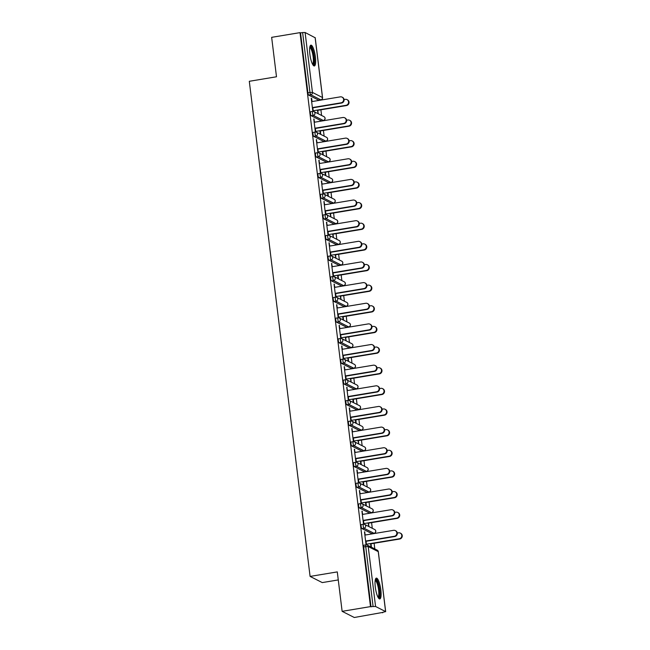 <?xml version="1.0" encoding="UTF-8"?>
<svg xmlns="http://www.w3.org/2000/svg" width="650" height="650" viewBox="0 0 650 650"><rect width="100%" height="100%" fill="white"/><g stroke="black" fill="none" stroke-linecap="round" stroke-linejoin="round"><path stroke-width="0.97" d="M380.835 589.924A10.546 2.535 80.6 0 0 376.342 578.118A10.546 2.535 80.6 0 0 375.302 587.121A10.546 2.535 80.6 0 0 379.803 598.934A10.546 2.535 80.6 0 0 380.835 589.924M315.396 56.956A10.546 2.535 80.6 0 0 310.903 45.151A10.546 2.535 80.6 0 0 309.863 54.153A10.546 2.535 80.6 0 0 314.356 65.959A10.546 2.535 80.6 0 0 315.396 56.956M338.268 579.93L322.254 582.587L310.091 576.42L249.299 81.291L276.494 76.773L271.651 37.343L300.016 32.63L300.544 32.898L307.905 92.836L309.977 92.495L302.616 32.557L300.544 32.898M382.655 612.788L382.127 612.519L385.604 611.577L375.57 606.491L370.492 606.613L342.127 611.333L354.291 617.5L382.614 612.438M374.814 548.933L374.124 543.27M372.279 528.288L371.589 522.624M369.744 507.65L369.054 501.987M367.209 487.012L366.519 481.341M364.674 466.367L363.984 460.704M362.148 445.729L361.449 440.058M359.613 425.084L358.914 419.421M357.077 404.446L356.379 398.775M354.543 383.801L353.844 378.137M352.007 363.163L351.309 357.492M349.473 342.517L348.774 336.854M346.938 321.88L346.239 316.217M344.402 301.234L343.704 295.571M341.868 280.597L341.177 274.934M339.332 259.951L338.642 254.288M336.798 239.314L336.107 233.651M334.262 218.668L333.572 213.005M331.727 198.031L331.037 192.368M329.192 177.385L328.502 171.722M326.666 156.748L325.967 151.084M324.131 136.102L323.432 130.439M321.596 115.464L320.897 109.801M302.616 32.557L305.094 32.5L315.152 37.757M342.127 611.333L337.285 571.903L310.091 576.42M370.492 606.613L300.016 32.63M312.804 107.518L313.243 111.117L312.78 110.882L311.236 98.312L311.699 98.548L311.277 98.613M317.338 110.077L318.207 113.636L317.801 110.313M312.073 101.562L311.699 98.548M372.109 533.626A2.031 0.487 -99.4 0 1 372.027 533.666A2.031 0.487 -99.4 0 1 371.938 533.65L361.904 528.564A2.031 0.487 -99.4 0 1 361.132 526.305A2.031 0.487 -99.4 0 1 361.327 524.574A2.031 0.487 -99.4 0 1 361.416 524.591M371.02 606.889L363.659 546.942A2.031 0.487 -99.4 0 1 363.862 545.212A2.031 0.487 -99.4 0 1 363.951 545.228M318.89 100.157A2.031 0.487 -99.4 0 1 318.809 100.197A2.031 0.487 -99.4 0 1 318.719 100.181L308.677 95.095A2.031 0.487 -99.4 0 1 307.905 92.836M362.757 514.386L361.928 511.136L363.472 523.705L363.935 523.941L363.488 520.341M368.03 522.909L368.899 526.459L368.493 523.144M367.039 492.343A2.031 0.487 -99.4 0 1 366.966 492.383A2.031 0.487 -99.4 0 1 366.876 492.367L356.834 487.281A2.031 0.487 -99.4 0 1 356.062 485.022A2.031 0.487 -99.4 0 1 356.257 483.291A2.031 0.487 -99.4 0 1 356.346 483.308M357.687 473.102L356.858 469.852L358.402 482.422L358.865 482.657L358.418 479.058M362.96 481.626L363.366 484.941L363.829 485.176L363.423 481.861M361.969 451.059A2.031 0.487 -99.4 0 1 361.896 451.1A2.031 0.487 -99.4 0 1 361.806 451.084L351.764 445.997A2.031 0.487 -99.4 0 1 350.992 443.739A2.031 0.487 -99.4 0 1 351.187 442.008A2.031 0.487 -99.4 0 1 351.276 442.024M352.617 431.819L351.788 428.569L353.332 441.147L353.795 441.374L353.348 437.775M357.89 440.343L358.759 443.893L358.353 440.578M356.907 409.776A2.031 0.487 -99.4 0 1 356.826 409.817A2.031 0.487 -99.4 0 1 356.736 409.801L346.694 404.714A2.031 0.487 -99.4 0 1 345.922 402.456A2.031 0.487 -99.4 0 1 346.117 400.725A2.031 0.487 -99.4 0 1 346.206 400.741M347.555 390.536L346.718 387.294L348.262 399.864L348.725 400.091L348.286 396.492M352.82 399.059L353.226 402.382L353.689 402.61L353.283 399.295M351.837 368.493A2.031 0.487 -99.4 0 1 351.756 368.534A2.031 0.487 -99.4 0 1 351.666 368.517L341.632 363.431A2.031 0.487 -99.4 0 1 340.852 361.173A2.031 0.487 -99.4 0 1 341.055 359.442A2.031 0.487 -99.4 0 1 341.144 359.458M342.485 349.253L341.648 346.011L343.192 358.581L343.655 358.808L343.216 355.209M347.75 357.776L348.164 361.099L348.619 361.327L348.213 358.012M346.767 327.21A2.031 0.487 -99.4 0 1 346.686 327.251A2.031 0.487 -99.4 0 1 346.596 327.234L336.562 322.148A2.031 0.487 -99.4 0 1 335.782 319.889A2.031 0.487 -99.4 0 1 335.985 318.159A2.031 0.487 -99.4 0 1 336.074 318.175M337.415 307.978L336.586 304.728L338.122 317.298L338.585 317.525L338.146 313.926M342.68 316.493L343.094 319.816L343.549 320.044L343.143 316.729M341.697 285.927A2.031 0.487 -99.4 0 1 341.616 285.967A2.031 0.487 -99.4 0 1 341.526 285.951L331.492 280.865A2.031 0.487 -99.4 0 1 330.712 278.606A2.031 0.487 -99.4 0 1 330.915 276.876A2.031 0.487 -99.4 0 1 331.004 276.892M332.345 266.695L331.516 263.445L333.06 276.014L333.515 276.25L333.076 272.642M337.618 275.21L338.024 278.533L338.488 278.761L338.073 275.446M336.627 244.644A2.031 0.487 -99.4 0 1 336.546 244.684A2.031 0.487 -99.4 0 1 336.456 244.668L326.422 239.582A2.031 0.487 -99.4 0 1 325.642 237.323A2.031 0.487 -99.4 0 1 325.845 235.592A2.031 0.487 -99.4 0 1 325.934 235.609M327.275 225.412L326.446 222.162L327.99 234.731L328.445 234.967L328.006 231.359M332.548 233.927L333.418 237.486L333.011 234.162M331.557 203.361A2.031 0.487 -99.4 0 1 331.484 203.409A2.031 0.487 -99.4 0 1 331.394 203.385L321.352 198.299A2.031 0.487 -99.4 0 1 320.58 196.04A2.031 0.487 -99.4 0 1 320.775 194.309A2.031 0.487 -99.4 0 1 320.864 194.326M322.205 184.129L321.376 180.879L322.92 193.448L323.383 193.684L322.936 190.076M327.478 192.644L327.884 195.967L328.348 196.202L327.941 192.879M326.487 162.077A2.031 0.487 -99.4 0 1 326.414 162.126A2.031 0.487 -99.4 0 1 326.324 162.11L316.282 157.016A2.031 0.487 -99.4 0 1 315.51 154.757A2.031 0.487 -99.4 0 1 315.705 153.026A2.031 0.487 -99.4 0 1 315.794 153.043M317.135 142.846L316.306 139.596L317.85 152.165L318.313 152.401L317.866 148.801M322.408 151.361L322.814 154.684L323.277 154.919L322.871 151.596M321.417 120.794A2.031 0.487 -99.4 0 1 321.344 120.843A2.031 0.487 -99.4 0 1 321.254 120.827L311.212 115.733A2.031 0.487 -99.4 0 1 310.44 113.482A2.031 0.487 -99.4 0 1 310.635 111.743A2.031 0.487 -99.4 0 1 310.724 111.759M319.873 130.723L320.279 134.038L320.743 134.274L320.336 130.959M314.6 122.2L313.771 118.95L315.315 131.519L315.778 131.755L315.331 128.156M323.952 141.44A2.031 0.487 -99.4 0 1 323.879 141.481A2.031 0.487 -99.4 0 1 323.789 141.464L313.747 136.37A2.031 0.487 -99.4 0 1 312.975 134.119A2.031 0.487 -99.4 0 1 313.17 132.389A2.031 0.487 -99.4 0 1 313.259 132.405M324.943 172.006L325.349 175.321L325.812 175.557L325.406 172.242M319.67 163.483L318.841 160.233L320.385 172.803L320.848 173.038L320.401 169.439M329.022 182.723A2.031 0.487 -99.4 0 1 328.949 182.764A2.031 0.487 -99.4 0 1 328.859 182.748L318.817 177.653A2.031 0.487 -99.4 0 1 318.045 175.403A2.031 0.487 -99.4 0 1 318.24 173.672A2.031 0.487 -99.4 0 1 318.329 173.688M330.013 213.289L330.882 216.84L330.476 213.517M324.74 204.766L323.911 201.516L325.455 214.086L325.918 214.321L325.471 210.722M334.092 224.006A2.031 0.487 -99.4 0 1 334.011 224.047A2.031 0.487 -99.4 0 1 333.921 224.031L323.887 218.936A2.031 0.487 -99.4 0 1 323.115 216.686A2.031 0.487 -99.4 0 1 323.31 214.955A2.031 0.487 -99.4 0 1 323.399 214.971M335.083 254.572L335.952 258.123L335.538 254.8M329.81 246.049L328.981 242.799L330.525 255.369L330.98 255.604L330.541 252.005M339.162 265.281A2.031 0.487 -99.4 0 1 339.081 265.33A2.031 0.487 -99.4 0 1 338.991 265.314L328.957 260.219A2.031 0.487 -99.4 0 1 328.177 257.969A2.031 0.487 -99.4 0 1 328.38 256.238A2.031 0.487 -99.4 0 1 328.469 256.254M340.153 295.856L341.014 299.406L340.608 296.083M334.88 287.332L334.051 284.082L335.595 296.652L336.05 296.887L335.611 293.288M344.232 306.564A2.031 0.487 -99.4 0 1 344.151 306.613A2.031 0.487 -99.4 0 1 344.061 306.597L334.027 301.502A2.031 0.487 -99.4 0 1 333.247 299.252A2.031 0.487 -99.4 0 1 333.45 297.521A2.031 0.487 -99.4 0 1 333.539 297.537M345.215 337.139L346.084 340.689L345.678 337.366M339.95 328.616L339.113 325.366L340.657 337.935L341.12 338.171L340.681 334.571M349.302 347.848A2.031 0.487 -99.4 0 1 349.221 347.896A2.031 0.487 -99.4 0 1 349.131 347.88L339.097 342.786A2.031 0.487 -99.4 0 1 338.317 340.535A2.031 0.487 -99.4 0 1 338.52 338.804A2.031 0.487 -99.4 0 1 338.609 338.821M350.285 378.422L351.154 381.973L350.748 378.649M345.02 369.899L344.183 366.649L345.727 379.218L346.19 379.454L345.751 375.854M354.372 389.131A2.031 0.487 -99.4 0 1 354.291 389.179A2.031 0.487 -99.4 0 1 354.201 389.163L344.159 384.069A2.031 0.487 -99.4 0 1 343.387 381.818A2.031 0.487 -99.4 0 1 343.59 380.088A2.031 0.487 -99.4 0 1 343.671 380.104M355.355 419.697L355.761 423.02L356.224 423.256L355.818 419.933M350.082 411.182L349.253 407.932L350.797 420.501L351.26 420.737L350.813 417.137M359.434 430.414A2.031 0.487 -99.4 0 1 359.361 430.462A2.031 0.487 -99.4 0 1 359.271 430.446L349.229 425.352A2.031 0.487 -99.4 0 1 348.457 423.101A2.031 0.487 -99.4 0 1 348.652 421.371A2.031 0.487 -99.4 0 1 348.741 421.387M360.425 460.98L360.831 464.303L361.294 464.539L360.888 461.216M355.152 452.465L354.323 449.215L355.867 461.784L356.33 462.02L355.883 458.421M364.504 471.697A2.031 0.487 -99.4 0 1 364.431 471.746A2.031 0.487 -99.4 0 1 364.341 471.729L354.299 466.635A2.031 0.487 -99.4 0 1 353.527 464.384A2.031 0.487 -99.4 0 1 353.722 462.646A2.031 0.487 -99.4 0 1 353.811 462.67M365.495 502.263L365.901 505.586L366.364 505.822L365.958 502.499M360.222 493.748L359.393 490.498L360.937 503.067L361.4 503.303L360.953 499.704M369.574 512.98A2.031 0.487 -99.4 0 1 369.493 513.029A2.031 0.487 -99.4 0 1 369.411 513.012L359.369 507.918A2.031 0.487 -99.4 0 1 358.597 505.668A2.031 0.487 -99.4 0 1 358.792 503.929A2.031 0.487 -99.4 0 1 358.881 503.945M370.565 543.546L370.971 546.869L371.434 547.105L371.02 543.782M365.292 535.031L364.463 531.781L366.007 544.351L366.462 544.586L366.023 540.987M314.234 119.186L313.812 119.259M316.769 139.831L316.347 139.896M319.304 160.469L318.882 160.542M321.839 181.114L321.417 181.179M324.374 201.752L323.944 201.825M326.909 222.389L326.479 222.463M329.436 243.035L329.014 243.108M331.971 263.673L331.549 263.746M334.506 284.318L334.084 284.391M337.041 304.956L336.619 305.029M339.576 325.601L339.154 325.674M342.111 346.239L341.689 346.312M344.646 366.884L344.224 366.949M347.181 387.522L346.759 387.595M349.716 408.168L349.294 408.233M352.251 428.805L351.829 428.878M354.786 449.451L354.364 449.516M357.321 470.088L356.899 470.161M359.856 490.734L359.426 490.799M362.391 511.371L361.961 511.444M364.926 532.017L364.496 532.082M342.087 97.126L342.55 97.354A3.047 2.909 116.9 0 1 341.543 103.049L341.079 102.814A3.047 2.909 -63.1 0 0 342.087 97.126A3.047 2.909 -63.1 0 0 340.348 96.858L311.642 101.627M341.543 103.049L312.837 107.819M341.079 102.814L312.374 107.583M347.019 99.621L347.482 99.856A3.047 2.909 116.9 0 1 346.474 105.552L346.011 105.316A3.047 2.909 -63.1 0 0 347.019 99.621A3.047 2.909 -63.1 0 0 345.28 99.361L344.086 99.556M313.202 110.768L346.011 105.316M317.379 110.386L346.474 105.552M309.863 46.816A9.133 2.194 -99.4 0 1 313.991 56.94A9.133 2.194 -99.4 0 1 312.837 64.716M312.504 64.114A8.45 2.031 80.6 0 0 313.162 56.956A8.45 2.031 80.6 0 0 309.741 47.499M313.755 65.796A10.481 2.519 80.6 0 0 314.34 57.119A10.481 2.519 80.6 0 0 310.383 45.5M375.302 579.784A9.133 2.194 -99.4 0 1 377.284 581.571A9.133 2.194 -99.4 0 1 379.616 591.914A9.133 2.194 -99.4 0 1 378.276 597.683M377.942 597.082A8.45 2.031 80.6 0 0 378.714 590.996A8.45 2.031 80.6 0 0 376.618 582.205A8.45 2.031 80.6 0 0 375.18 580.466M379.202 598.764A10.481 2.519 80.6 0 0 379.868 590.883A10.481 2.519 80.6 0 0 377.317 580.515A10.481 2.519 80.6 0 0 375.83 578.467M344.622 117.764L345.085 117.999A3.047 2.909 116.9 0 1 344.077 123.687L343.614 123.459A3.047 2.909 -63.1 0 0 344.622 117.764A3.047 2.909 -63.1 0 0 342.883 117.504L314.178 122.273M344.077 123.687L315.372 128.464M343.614 123.459L314.909 128.229M347.157 138.409L347.62 138.637A3.047 2.909 116.9 0 1 346.613 144.332L346.149 144.097A3.047 2.909 -63.1 0 0 347.157 138.409A3.047 2.909 -63.1 0 0 345.418 138.141L316.713 142.911M346.613 144.332L317.907 149.102M346.149 144.097L317.444 148.866M349.692 159.047L350.155 159.282A3.047 2.909 116.9 0 1 349.139 164.97L348.684 164.743A3.047 2.909 -63.1 0 0 349.692 159.047A3.047 2.909 -63.1 0 0 347.953 158.787L319.248 163.556M349.139 164.97L320.442 169.739M348.684 164.743L319.979 169.512M352.227 179.692L352.69 179.92A3.047 2.909 116.9 0 1 351.674 185.616L351.219 185.38A3.047 2.909 -63.1 0 0 352.227 179.692A3.047 2.909 -63.1 0 0 350.488 179.424L321.783 184.194M351.674 185.616L322.977 190.385M351.219 185.38L322.514 190.149M354.762 200.33L355.225 200.566A3.047 2.909 116.9 0 1 354.209 206.253L353.754 206.018A3.047 2.909 -63.1 0 0 354.762 200.33A3.047 2.909 -63.1 0 0 353.023 200.07L324.317 204.839M354.209 206.253L325.512 211.023M353.754 206.018L325.049 210.795M349.554 120.266L350.017 120.502A3.047 2.909 116.9 0 1 349.001 126.189L348.546 125.954A3.047 2.909 -63.1 0 0 349.554 120.266A3.047 2.909 -63.1 0 0 347.815 120.006L346.621 120.201M315.738 131.414L348.546 125.954M319.914 131.024L349.001 126.189M352.089 140.904L352.552 141.139A3.047 2.909 116.9 0 1 351.536 146.835L351.081 146.599A3.047 2.909 -63.1 0 0 352.089 140.904A3.047 2.909 -63.1 0 0 350.35 140.644L349.156 140.839M318.273 152.051L351.081 146.599M322.449 151.669L351.536 146.835M354.624 161.549L355.087 161.785A3.047 2.909 116.9 0 1 354.071 167.472L353.616 167.237A3.047 2.909 -63.1 0 0 354.624 161.549A3.047 2.909 -63.1 0 0 352.885 161.281L351.691 161.484M320.799 172.689L353.616 167.237M324.984 172.307L354.071 167.472M357.159 182.187L357.622 182.423A3.047 2.909 116.9 0 1 356.606 188.118L356.143 187.882A3.047 2.909 -63.1 0 0 357.159 182.187A3.047 2.909 -63.1 0 0 355.42 181.927L354.226 182.122M323.334 193.334L356.143 187.882M327.519 192.952L356.606 188.118M359.694 202.832L360.157 203.068A3.047 2.909 116.9 0 1 359.141 208.756L358.678 208.52A3.047 2.909 -63.1 0 0 359.694 202.832A3.047 2.909 -63.1 0 0 357.947 202.564L356.761 202.768M325.869 213.972L358.678 208.52M330.046 213.59L359.141 208.756M357.297 220.967L357.76 221.203A3.047 2.909 116.9 0 1 356.744 226.899L356.289 226.663A3.047 2.909 -63.1 0 0 357.297 220.967A3.047 2.909 -63.1 0 0 355.558 220.707L326.852 225.477M356.744 226.899L328.047 231.668M356.289 226.663L327.584 231.432M362.229 223.47L362.692 223.706A3.047 2.909 116.9 0 1 361.676 229.393L361.213 229.166A3.047 2.909 -63.1 0 0 362.229 223.47A3.047 2.909 -63.1 0 0 360.482 223.21L359.287 223.405M328.404 234.618L361.213 229.166M332.581 234.236L361.676 229.393M359.832 241.613L360.295 241.849A3.047 2.909 116.9 0 1 359.279 247.536L358.816 247.301A3.047 2.909 -63.1 0 0 359.832 241.613A3.047 2.909 -63.1 0 0 358.085 241.353L329.387 246.123M359.279 247.536L330.582 252.306M358.816 247.301L330.119 252.078M364.764 244.116L365.219 244.343A3.047 2.909 116.9 0 1 364.211 250.039L363.748 249.803A3.047 2.909 -63.1 0 0 364.764 244.116A3.047 2.909 -63.1 0 0 363.017 243.847L361.822 244.051M330.939 255.255L363.748 249.803M335.116 254.873L364.211 250.039M362.367 262.251L362.83 262.486A3.047 2.909 116.9 0 1 361.814 268.182L361.351 267.946A3.047 2.909 -63.1 0 0 362.367 262.251A3.047 2.909 -63.1 0 0 360.62 261.991L331.923 266.76M361.814 268.182L333.117 272.951M361.351 267.946L332.654 272.716M367.299 264.753L367.754 264.989A3.047 2.909 116.9 0 1 366.746 270.676L366.283 270.449A3.047 2.909 -63.1 0 0 367.299 264.753A3.047 2.909 -63.1 0 0 365.552 264.493L364.358 264.688M333.474 275.901L366.283 270.449M337.651 275.519L366.746 270.676M364.902 282.896L365.365 283.132A3.047 2.909 116.9 0 1 364.349 288.819L363.886 288.584A3.047 2.909 -63.1 0 0 364.902 282.896A3.047 2.909 -63.1 0 0 363.155 282.636L334.457 287.406M364.349 288.819L335.644 293.589M363.886 288.584L335.189 293.361M369.834 285.399L370.289 285.626A3.047 2.909 116.9 0 1 369.281 291.322L368.818 291.086A3.047 2.909 -63.1 0 0 369.834 285.399A3.047 2.909 -63.1 0 0 368.087 285.131L366.892 285.334M336.009 296.538L368.818 291.086M340.186 296.156L369.281 291.322M367.437 303.534L367.892 303.769A3.047 2.909 116.9 0 1 366.884 309.465L366.421 309.229A3.047 2.909 -63.1 0 0 367.437 303.534A3.047 2.909 -63.1 0 0 365.69 303.274L336.993 308.043M366.884 309.465L338.179 314.234M366.421 309.229L337.724 313.999M372.369 306.036L372.824 306.272A3.047 2.909 116.9 0 1 371.816 311.959L371.353 311.732A3.047 2.909 -63.1 0 0 372.369 306.036A3.047 2.909 -63.1 0 0 370.622 305.776L369.428 305.971M338.544 317.184L371.353 311.732M342.721 316.802L371.816 311.959M369.972 324.179L370.427 324.415A3.047 2.909 116.9 0 1 369.419 330.102L368.956 329.867A3.047 2.909 -63.1 0 0 369.972 324.179A3.047 2.909 -63.1 0 0 368.225 323.919L339.527 328.689M369.419 330.102L340.714 334.872M368.956 329.867L340.259 334.636M374.896 326.682L375.359 326.909A3.047 2.909 116.9 0 1 374.351 332.605L373.888 332.369A3.047 2.909 -63.1 0 0 374.896 326.682A3.047 2.909 -63.1 0 0 373.157 326.414L371.963 326.617M341.079 337.821L373.888 332.369M345.256 337.439L374.351 332.605M372.507 344.817L372.962 345.053A3.047 2.909 116.9 0 1 371.954 350.748L371.491 350.512A3.047 2.909 -63.1 0 0 372.507 344.817A3.047 2.909 -63.1 0 0 370.76 344.557L342.062 349.326M371.954 350.748L343.249 355.517M371.491 350.512L342.794 355.282M377.431 347.319L377.894 347.555A3.047 2.909 116.9 0 1 376.886 353.243L376.423 353.015A3.047 2.909 -63.1 0 0 377.431 347.319A3.047 2.909 -63.1 0 0 375.692 347.059L374.498 347.254M343.614 358.467L376.423 353.015M347.791 358.077L376.886 353.243M375.034 365.463L375.497 365.698A3.047 2.909 116.9 0 1 374.489 371.386L374.026 371.15A3.047 2.909 -63.1 0 0 375.034 365.463A3.047 2.909 -63.1 0 0 373.295 365.194L344.589 369.972M374.489 371.386L345.784 376.155M374.026 371.15L345.321 375.919M379.966 367.965L380.429 368.192A3.047 2.909 116.9 0 1 379.421 373.888L378.958 373.652A3.047 2.909 -63.1 0 0 379.966 367.965A3.047 2.909 -63.1 0 0 378.227 367.697L377.033 367.9M346.149 379.104L378.958 373.652M350.326 378.723L379.421 373.888M377.569 386.1L378.032 386.336A3.047 2.909 116.9 0 1 377.024 392.031L376.561 391.796A3.047 2.909 -63.1 0 0 377.569 386.1A3.047 2.909 -63.1 0 0 375.83 385.84L347.124 390.609M377.024 392.031L348.319 396.801M376.561 391.796L347.856 396.565M382.501 388.602L382.964 388.838A3.047 2.909 116.9 0 1 381.956 394.526L381.493 394.29A3.047 2.909 -63.1 0 0 382.501 388.602A3.047 2.909 -63.1 0 0 380.762 388.342L379.567 388.537M348.684 399.75L381.493 394.29M352.861 399.36L381.956 394.526M380.104 406.746L380.567 406.981A3.047 2.909 116.9 0 1 379.559 412.669L379.096 412.433A3.047 2.909 -63.1 0 0 380.104 406.746A3.047 2.909 -63.1 0 0 378.365 406.477L349.659 411.255M379.559 412.669L350.854 417.438M379.096 412.433L350.391 417.202M385.036 409.24L385.499 409.476A3.047 2.909 116.9 0 1 384.483 415.171L384.028 414.936A3.047 2.909 -63.1 0 0 385.036 409.24A3.047 2.909 -63.1 0 0 383.297 408.98L382.102 409.183M351.219 420.387L384.028 414.936M355.396 420.006L384.483 415.171M382.639 427.383L383.102 427.619A3.047 2.909 116.9 0 1 382.094 433.306L381.631 433.079A3.047 2.909 -63.1 0 0 382.639 427.383A3.047 2.909 -63.1 0 0 380.9 427.123L352.194 431.892M382.094 433.306L353.389 438.084M381.631 433.079L352.926 437.848M387.571 429.886L388.034 430.121A3.047 2.909 116.9 0 1 387.018 435.809L386.563 435.573A3.047 2.909 -63.1 0 0 387.571 429.886A3.047 2.909 -63.1 0 0 385.832 429.626L384.637 429.821M353.754 441.033L386.563 435.573M357.931 440.643L387.018 435.809M385.174 448.029L385.637 448.256A3.047 2.909 116.9 0 1 384.629 453.952L384.166 453.716A3.047 2.909 -63.1 0 0 385.174 448.029A3.047 2.909 -63.1 0 0 383.435 447.761L354.729 452.53M384.629 453.952L355.924 458.721M384.166 453.716L355.461 458.486M390.106 450.523L390.569 450.759A3.047 2.909 116.9 0 1 389.553 456.454L389.098 456.219A3.047 2.909 -63.1 0 0 390.106 450.523A3.047 2.909 -63.1 0 0 388.367 450.263L387.173 450.466M356.281 461.671L389.098 456.219M360.466 461.289L389.553 456.454M387.709 468.666L388.172 468.902A3.047 2.909 116.9 0 1 387.156 474.589L386.701 474.362A3.047 2.909 -63.1 0 0 387.709 468.666A3.047 2.909 -63.1 0 0 385.97 468.406L357.264 473.176M387.156 474.589L358.459 479.367M386.701 474.362L357.996 479.131M392.641 471.169L393.104 471.404A3.047 2.909 116.9 0 1 392.088 477.092L391.633 476.856A3.047 2.909 -63.1 0 0 392.641 471.169A3.047 2.909 -63.1 0 0 390.902 470.909L389.707 471.104M358.816 482.316L391.633 476.856M363.001 481.926L392.088 477.092M390.244 489.312L390.707 489.539A3.047 2.909 116.9 0 1 389.691 495.235L389.236 494.999A3.047 2.909 -63.1 0 0 390.244 489.312A3.047 2.909 -63.1 0 0 388.505 489.044L359.799 493.813M389.691 495.235L360.994 500.004M389.236 494.999L360.531 499.769M395.176 491.806L395.639 492.042A3.047 2.909 116.9 0 1 394.623 497.738L394.16 497.502A3.047 2.909 -63.1 0 0 395.176 491.806A3.047 2.909 -63.1 0 0 393.429 491.546L392.243 491.741M361.351 502.954L394.16 497.502M365.527 502.572L394.623 497.738M392.779 509.949L393.242 510.185A3.047 2.909 116.9 0 1 392.226 515.872L391.771 515.645A3.047 2.909 -63.1 0 0 392.779 509.949A3.047 2.909 -63.1 0 0 391.04 509.689L362.334 514.459M392.226 515.872L363.529 520.65M391.771 515.645L363.066 520.414M397.711 512.452L398.174 512.688A3.047 2.909 116.9 0 1 397.158 518.375L396.695 518.139A3.047 2.909 -63.1 0 0 397.711 512.452A3.047 2.909 -63.1 0 0 395.964 512.192L394.777 512.387M363.886 523.599L396.695 518.139M368.062 523.209L397.158 518.375M395.314 530.595L395.777 530.822A3.047 2.909 116.9 0 1 394.761 536.518L394.306 536.283A3.047 2.909 -63.1 0 0 395.314 530.595A3.047 2.909 -63.1 0 0 393.575 530.327L364.869 535.096M394.761 536.518L366.064 541.288M394.306 536.283L365.601 541.052M400.246 533.089L400.701 533.325A3.047 2.909 116.9 0 1 399.693 539.021L399.23 538.785A3.047 2.909 -63.1 0 0 400.246 533.089A3.047 2.909 -63.1 0 0 398.499 532.829L397.304 533.024M366.421 544.237L399.23 538.785M370.598 543.855L399.693 539.021M305.094 32.5L312.455 92.438L322.489 97.532L315.128 37.594M318.719 100.181L320.791 99.84L310.749 94.746A2.031 0.487 80.6 0 1 309.977 92.495L312.455 92.438A2.031 1.942 116.9 0 1 310.749 94.746L308.677 95.095M320.97 99.799A2.031 0.487 -99.4 0 1 320.881 99.856A2.031 0.487 -99.4 0 1 320.791 99.84A2.031 1.942 116.9 0 0 322.489 97.532L322.506 97.703M385.604 611.577L378.251 551.639L368.209 546.553L375.57 606.491M373.092 606.539L365.731 546.601L363.659 546.942M378.267 551.809L378.251 551.639A2.031 1.942 -63.1 0 0 377.219 550.152L367.185 545.066A2.031 1.942 -63.1 0 1 368.209 546.553L365.731 546.601A2.031 0.487 -99.4 0 1 365.934 544.871A2.031 0.487 -99.4 0 1 366.023 544.887A2.031 1.942 -63.1 0 1 367.185 545.066A2.031 2.031 0 0 0 365.934 544.871L363.862 545.212M321.254 120.827L323.326 120.478A2.031 1.942 116.9 0 0 325.024 118.17A2.031 1.942 -63.1 0 0 324.001 116.683L313.958 111.597A2.031 1.942 -63.1 0 0 312.796 111.418A2.031 0.487 -99.4 0 0 312.707 111.402L310.635 111.743M323.505 120.445A2.031 0.487 -99.4 0 1 323.416 120.494A2.031 0.487 -99.4 0 1 323.326 120.478L313.284 115.391A2.031 1.942 116.9 0 0 314.99 113.084A2.031 1.942 -63.1 0 0 313.958 111.597A2.031 2.031 0 0 0 312.707 111.402A2.031 0.487 -99.4 0 0 312.512 113.133A2.031 0.487 80.6 0 0 313.284 115.391L311.212 115.733M323.789 141.464L325.861 141.123L315.819 136.029L313.747 136.37M326.324 162.11L328.396 161.761L318.354 156.674L316.282 157.016M328.859 182.748L330.931 182.406L320.889 177.312L318.817 177.653M331.394 203.385L333.466 203.044L323.424 197.957L321.352 198.299M333.921 224.031L336.001 223.689L325.959 218.595L323.887 218.936M336.456 244.668L338.528 244.327L328.494 239.232L326.422 239.582M338.991 265.314L341.063 264.964L331.029 259.878L328.957 260.219M341.526 285.951L343.598 285.61L333.564 280.516L331.492 280.865M344.061 306.597L346.133 306.248L336.099 301.161L334.027 301.502M346.596 327.234L348.668 326.893L338.634 321.799L336.562 322.148M349.131 347.88L351.203 347.531L341.169 342.444L339.097 342.786M351.666 368.517L353.738 368.176L343.704 363.082L341.632 363.431M354.201 389.163L356.273 388.814L346.239 383.727L344.159 384.069M356.736 409.801L358.808 409.459L348.766 404.365L346.694 404.714M359.271 430.446L361.343 430.097L351.301 425.011L349.229 425.352M361.806 451.084L363.878 450.743L353.836 445.648L351.764 445.997M364.341 471.729L366.413 471.38L356.371 466.294L354.299 466.635M366.876 492.367L368.948 492.026L358.906 486.931L356.834 487.281M369.411 513.012L371.483 512.663L361.441 507.577L359.369 507.918M371.938 533.65L374.01 533.309L363.976 528.214L361.904 528.564M326.04 141.082A2.031 0.487 -99.4 0 1 325.951 141.139A2.031 0.487 -99.4 0 1 325.861 141.123A2.031 1.942 116.9 0 0 327.559 138.816A2.031 1.942 -63.1 0 0 326.536 137.329L316.493 132.234A2.031 1.942 -63.1 0 0 315.331 132.064A2.031 0.487 -99.4 0 0 315.242 132.048L313.17 132.389M317.517 133.721A2.031 1.942 -63.1 0 0 316.493 132.234A2.031 2.031 0 0 0 315.242 132.048A2.031 0.487 -99.4 0 0 315.047 133.778A2.031 0.487 80.6 0 0 315.819 136.029A2.031 1.942 116.9 0 0 317.517 133.721M328.575 161.72A2.031 0.487 -99.4 0 1 328.486 161.777A2.031 0.487 -99.4 0 1 328.396 161.761A2.031 1.942 116.9 0 0 330.094 159.453A2.031 1.942 -63.1 0 0 329.071 157.966L319.028 152.88A2.031 1.942 -63.1 0 0 317.866 152.701A2.031 0.487 -99.4 0 0 317.777 152.685L315.705 153.026M320.052 154.367A2.031 1.942 -63.1 0 0 319.028 152.88A2.031 2.031 0 0 0 317.777 152.685A2.031 0.487 -99.4 0 0 317.582 154.416A2.031 0.487 80.6 0 0 318.354 156.674A2.031 1.942 116.9 0 0 320.052 154.367M331.102 182.366A2.031 0.487 -99.4 0 1 331.021 182.423A2.031 0.487 -99.4 0 1 330.931 182.406A2.031 1.942 116.9 0 0 332.629 180.099A2.031 1.942 -63.1 0 0 331.606 178.612L321.563 173.518A2.031 1.942 -63.1 0 0 320.401 173.347A2.031 0.487 -99.4 0 0 320.312 173.322L318.24 173.672M322.587 175.004A2.031 1.942 -63.1 0 0 321.563 173.518A2.031 2.031 0 0 0 320.312 173.322A2.031 0.487 -99.4 0 0 320.117 175.061A2.031 0.487 80.6 0 0 320.889 177.312A2.031 1.942 116.9 0 0 322.587 175.004M333.637 203.003A2.031 0.487 -99.4 0 1 333.556 203.06A2.031 0.487 -99.4 0 1 333.466 203.044A2.031 1.942 116.9 0 0 335.164 200.736A2.031 1.942 -63.1 0 0 334.141 199.249L324.098 194.163A2.031 1.942 -63.1 0 0 322.936 193.984A2.031 0.487 -99.4 0 0 322.847 193.968L320.775 194.309M325.122 195.65A2.031 1.942 -63.1 0 0 324.098 194.163A2.031 2.031 0 0 0 322.847 193.968A2.031 0.487 -99.4 0 0 322.652 195.699A2.031 0.487 80.6 0 0 323.424 197.957A2.031 1.942 116.9 0 0 325.122 195.65M336.172 223.649A2.031 0.487 -99.4 0 1 336.082 223.706A2.031 0.487 -99.4 0 1 336.001 223.689A2.031 1.942 116.9 0 0 337.699 221.382A2.031 1.942 -63.1 0 0 336.668 219.895L326.633 214.801A2.031 1.942 -63.1 0 0 325.471 214.622A2.031 0.487 -99.4 0 0 325.382 214.606L323.31 214.955M327.657 216.287A2.031 1.942 -63.1 0 0 326.633 214.801A2.031 2.031 0 0 0 325.382 214.606A2.031 0.487 -99.4 0 0 325.187 216.344A2.031 0.487 80.6 0 0 325.959 218.595A2.031 1.942 116.9 0 0 327.657 216.287M338.707 244.286A2.031 0.487 -99.4 0 1 338.618 244.343A2.031 0.487 -99.4 0 1 338.528 244.327A2.031 1.942 116.9 0 0 340.234 242.019A2.031 1.942 -63.1 0 0 339.202 240.533L329.168 235.438A2.031 1.942 -63.1 0 0 328.006 235.268A2.031 0.487 -99.4 0 0 327.917 235.251L325.845 235.592M330.192 236.925A2.031 1.942 -63.1 0 0 329.168 235.438A2.031 2.031 0 0 0 327.917 235.251A2.031 0.487 -99.4 0 0 327.722 236.982A2.031 0.487 80.6 0 0 328.494 239.232A2.031 1.942 116.9 0 0 330.192 236.925M341.242 264.932A2.031 0.487 -99.4 0 1 341.152 264.989A2.031 0.487 -99.4 0 1 341.063 264.964A2.031 1.942 116.9 0 0 342.761 262.657A2.031 1.942 -63.1 0 0 341.738 261.178L331.703 256.084A2.031 1.942 -63.1 0 0 330.541 255.905A2.031 0.487 -99.4 0 0 330.452 255.889L328.38 256.238M332.727 257.571A2.031 1.942 -63.1 0 0 331.703 256.084A2.031 2.031 0 0 0 330.452 255.889A2.031 0.487 -99.4 0 0 330.249 257.619A2.031 0.487 80.6 0 0 331.029 259.878A2.031 1.942 116.9 0 0 332.727 257.571M343.777 285.569A2.031 0.487 -99.4 0 1 343.688 285.626A2.031 0.487 -99.4 0 1 343.598 285.61A2.031 1.942 116.9 0 0 345.296 283.303A2.031 1.942 -63.1 0 0 344.273 281.816L334.238 276.721A2.031 1.942 -63.1 0 0 333.076 276.551A2.031 0.487 -99.4 0 0 332.987 276.534L330.915 276.876M335.262 278.208A2.031 1.942 -63.1 0 0 334.238 276.721A2.031 2.031 0 0 0 332.987 276.534A2.031 0.487 -99.4 0 0 332.784 278.265A2.031 0.487 80.6 0 0 333.564 280.516A2.031 1.942 116.9 0 0 335.262 278.208M346.312 306.215A2.031 0.487 -99.4 0 1 346.223 306.264A2.031 0.487 -99.4 0 1 346.133 306.248A2.031 1.942 116.9 0 0 347.831 303.94A2.031 1.942 -63.1 0 0 346.808 302.453L336.773 297.367A2.031 1.942 -63.1 0 0 335.611 297.188A2.031 0.487 -99.4 0 0 335.522 297.172L333.45 297.521M337.797 298.854A2.031 1.942 -63.1 0 0 336.773 297.367A2.031 2.031 0 0 0 335.522 297.172A2.031 0.487 -99.4 0 0 335.319 298.902A2.031 0.487 80.6 0 0 336.099 301.161A2.031 1.942 116.9 0 0 337.797 298.854M348.847 326.852A2.031 0.487 -99.4 0 1 348.757 326.909A2.031 0.487 -99.4 0 1 348.668 326.893A2.031 1.942 116.9 0 0 350.366 324.586A2.031 1.942 -63.1 0 0 349.342 323.099L339.308 318.004A2.031 1.942 -63.1 0 0 338.146 317.834A2.031 0.487 -99.4 0 0 338.057 317.817L335.985 318.159M340.332 319.491A2.031 1.942 -63.1 0 0 339.308 318.004A2.031 2.031 0 0 0 338.057 317.817A2.031 0.487 -99.4 0 0 337.854 319.548A2.031 0.487 80.6 0 0 338.634 321.799A2.031 1.942 116.9 0 0 340.332 319.491M351.382 347.498A2.031 0.487 -99.4 0 1 351.293 347.547A2.031 0.487 -99.4 0 1 351.203 347.531A2.031 1.942 116.9 0 0 352.901 345.223A2.031 1.942 -63.1 0 0 351.877 343.736L341.843 338.65A2.031 1.942 -63.1 0 0 340.681 338.471A2.031 0.487 -99.4 0 0 340.592 338.455L338.52 338.804M342.867 340.137A2.031 1.942 -63.1 0 0 341.843 338.65A2.031 2.031 0 0 0 340.592 338.455A2.031 0.487 -99.4 0 0 340.389 340.186A2.031 0.487 80.6 0 0 341.169 342.444A2.031 1.942 116.9 0 0 342.867 340.137M353.917 368.136A2.031 0.487 -99.4 0 1 353.827 368.192A2.031 0.487 -99.4 0 1 353.738 368.176A2.031 1.942 116.9 0 0 355.436 365.869A2.031 1.942 -63.1 0 0 354.412 364.382L344.378 359.287A2.031 1.942 -63.1 0 0 343.216 359.117A2.031 0.487 -99.4 0 0 343.127 359.101L341.055 359.442M345.402 360.774A2.031 1.942 -63.1 0 0 344.378 359.287A2.031 2.031 0 0 0 343.127 359.101A2.031 0.487 -99.4 0 0 342.924 360.831A2.031 0.487 80.6 0 0 343.704 363.082A2.031 1.942 116.9 0 0 345.402 360.774M356.452 388.781A2.031 0.487 -99.4 0 1 356.363 388.83A2.031 0.487 -99.4 0 1 356.273 388.814A2.031 1.942 116.9 0 0 357.971 386.506A2.031 1.942 -63.1 0 0 356.947 385.019L346.905 379.933A2.031 1.942 -63.1 0 0 345.751 379.754A2.031 0.487 -99.4 0 0 345.662 379.738L343.59 380.088M347.937 381.42A2.031 1.942 -63.1 0 0 346.905 379.933A2.031 2.031 0 0 0 345.662 379.738A2.031 0.487 -99.4 0 0 345.459 381.469A2.031 0.487 80.6 0 0 346.239 383.727A2.031 1.942 116.9 0 0 347.937 381.42M358.987 409.419A2.031 0.487 -99.4 0 1 358.898 409.476A2.031 0.487 -99.4 0 1 358.808 409.459A2.031 1.942 116.9 0 0 360.506 407.152A2.031 1.942 -63.1 0 0 359.483 405.665L349.44 400.571A2.031 1.942 -63.1 0 0 348.278 400.4A2.031 0.487 -99.4 0 0 348.197 400.384L346.117 400.725M350.472 402.058A2.031 1.942 -63.1 0 0 349.44 400.571A2.031 2.031 0 0 0 348.197 400.384A2.031 0.487 -99.4 0 0 347.994 402.114A2.031 0.487 80.6 0 0 348.766 404.365A2.031 1.942 116.9 0 0 350.472 402.058M361.522 430.064A2.031 0.487 -99.4 0 1 361.433 430.113A2.031 0.487 -99.4 0 1 361.343 430.097A2.031 1.942 116.9 0 0 363.041 427.789A2.031 1.942 -63.1 0 0 362.017 426.302L351.975 421.216A2.031 1.942 -63.1 0 0 350.813 421.038A2.031 0.487 -99.4 0 0 350.724 421.021L348.652 421.371M352.999 422.703A2.031 1.942 -63.1 0 0 351.975 421.216A2.031 2.031 0 0 0 350.724 421.021A2.031 0.487 -99.4 0 0 350.529 422.752A2.031 0.487 80.6 0 0 351.301 425.011A2.031 1.942 116.9 0 0 352.999 422.703M364.057 450.702A2.031 0.487 -99.4 0 1 363.967 450.759A2.031 0.487 -99.4 0 1 363.878 450.743A2.031 1.942 116.9 0 0 365.576 448.435A2.031 1.942 -63.1 0 0 364.553 446.948L354.51 441.854A2.031 1.942 -63.1 0 0 353.348 441.683A2.031 0.487 -99.4 0 0 353.259 441.667L351.187 442.008M355.534 443.341A2.031 1.942 -63.1 0 0 354.51 441.854A2.031 2.031 0 0 0 353.259 441.667A2.031 0.487 -99.4 0 0 353.064 443.398A2.031 0.487 80.6 0 0 353.836 445.648A2.031 1.942 116.9 0 0 355.534 443.341M366.584 471.348A2.031 0.487 -99.4 0 1 366.502 471.396A2.031 0.487 -99.4 0 1 366.413 471.38A2.031 1.942 116.9 0 0 368.111 469.073A2.031 1.942 -63.1 0 0 367.088 467.586L357.045 462.499A2.031 1.942 -63.1 0 0 355.883 462.321A2.031 0.487 -99.4 0 0 355.794 462.304L353.722 462.646M358.069 463.986A2.031 1.942 -63.1 0 0 357.045 462.499A2.031 2.031 0 0 0 355.794 462.304A2.031 0.487 -99.4 0 0 355.599 464.035A2.031 0.487 80.6 0 0 356.371 466.294A2.031 1.942 116.9 0 0 358.069 463.986M369.119 491.985A2.031 0.487 -99.4 0 1 369.037 492.042A2.031 0.487 -99.4 0 1 368.948 492.026A2.031 1.942 116.9 0 0 370.646 489.718A2.031 1.942 -63.1 0 0 369.623 488.231L359.58 483.137A2.031 1.942 -63.1 0 0 358.418 482.966A2.031 0.487 -99.4 0 0 358.329 482.95L356.257 483.291M360.604 484.624A2.031 1.942 -63.1 0 0 359.58 483.137A2.031 2.031 0 0 0 358.329 482.95A2.031 0.487 -99.4 0 0 358.134 484.681A2.031 0.487 80.6 0 0 358.906 486.931A2.031 1.942 116.9 0 0 360.604 484.624M371.654 512.631A2.031 0.487 -99.4 0 1 371.572 512.679A2.031 0.487 -99.4 0 1 371.483 512.663A2.031 1.942 116.9 0 0 373.181 510.356A2.031 1.942 -63.1 0 0 372.158 508.869L362.115 503.782A2.031 1.942 -63.1 0 0 360.953 503.604A2.031 0.487 -99.4 0 0 360.864 503.587L358.792 503.929M363.139 505.269A2.031 1.942 -63.1 0 0 362.115 503.782A2.031 2.031 0 0 0 360.864 503.587A2.031 0.487 -99.4 0 0 360.669 505.318A2.031 0.487 80.6 0 0 361.441 507.577A2.031 1.942 116.9 0 0 363.139 505.269M374.189 533.268A2.031 0.487 -99.4 0 1 374.099 533.325A2.031 0.487 -99.4 0 1 374.01 533.309A2.031 1.942 116.9 0 0 375.716 531.001A2.031 1.942 -63.1 0 0 374.684 529.514L364.65 524.42A2.031 1.942 -63.1 0 0 363.488 524.249A2.031 0.487 -99.4 0 0 363.399 524.233L361.327 524.574M365.674 525.907A2.031 1.942 -63.1 0 0 364.65 524.42A2.031 2.031 0 0 0 363.399 524.233A2.031 0.487 -99.4 0 0 363.204 525.964A2.031 0.487 80.6 0 0 363.976 528.214A2.031 1.942 116.9 0 0 365.674 525.907M315.201 37.667L322.562 97.606A2.031 2.031 0 0 1 320.881 99.856L318.809 100.197M377.219 550.152A2.031 2.031 0 0 1 378.316 551.712L385.678 611.658M321.344 120.843L323.416 120.494A2.031 2.031 0 0 0 324.001 116.683M323.879 141.481L325.951 141.139A2.031 2.031 0 0 0 326.536 137.329M326.414 162.126L328.486 161.777A2.031 2.031 0 0 0 329.071 157.966M328.949 182.764L331.021 182.423A2.031 2.031 0 0 0 331.606 178.612M331.484 203.409L333.556 203.06A2.031 2.031 0 0 0 334.141 199.249M334.011 224.047L336.082 223.706A2.031 2.031 0 0 0 336.668 219.895M336.546 244.684L338.618 244.343A2.031 2.031 0 0 0 339.202 240.533M339.081 265.33L341.152 264.989A2.031 2.031 0 0 0 341.738 261.178M341.616 285.967L343.688 285.626A2.031 2.031 0 0 0 344.273 281.816M344.151 306.613L346.223 306.264A2.031 2.031 0 0 0 346.808 302.453M346.686 327.251L348.757 326.909A2.031 2.031 0 0 0 349.342 323.099M349.221 347.896L351.293 347.547A2.031 2.031 0 0 0 351.877 343.736M351.756 368.534L353.827 368.192A2.031 2.031 0 0 0 354.412 364.382M354.291 389.179L356.363 388.83A2.031 2.031 0 0 0 356.947 385.019M356.826 409.817L358.898 409.476A2.031 2.031 0 0 0 359.483 405.665M359.361 430.462L361.433 430.113A2.031 2.031 0 0 0 362.017 426.302M361.896 451.1L363.967 450.759A2.031 2.031 0 0 0 364.553 446.948M364.431 471.746L366.502 471.396A2.031 2.031 0 0 0 367.088 467.586M366.966 492.383L369.037 492.042A2.031 2.031 0 0 0 369.623 488.231M369.493 513.029L371.572 512.679A2.031 2.031 0 0 0 372.158 508.869M372.027 533.666L374.099 533.325A2.031 2.031 0 0 0 374.684 529.514"/></g></svg>
